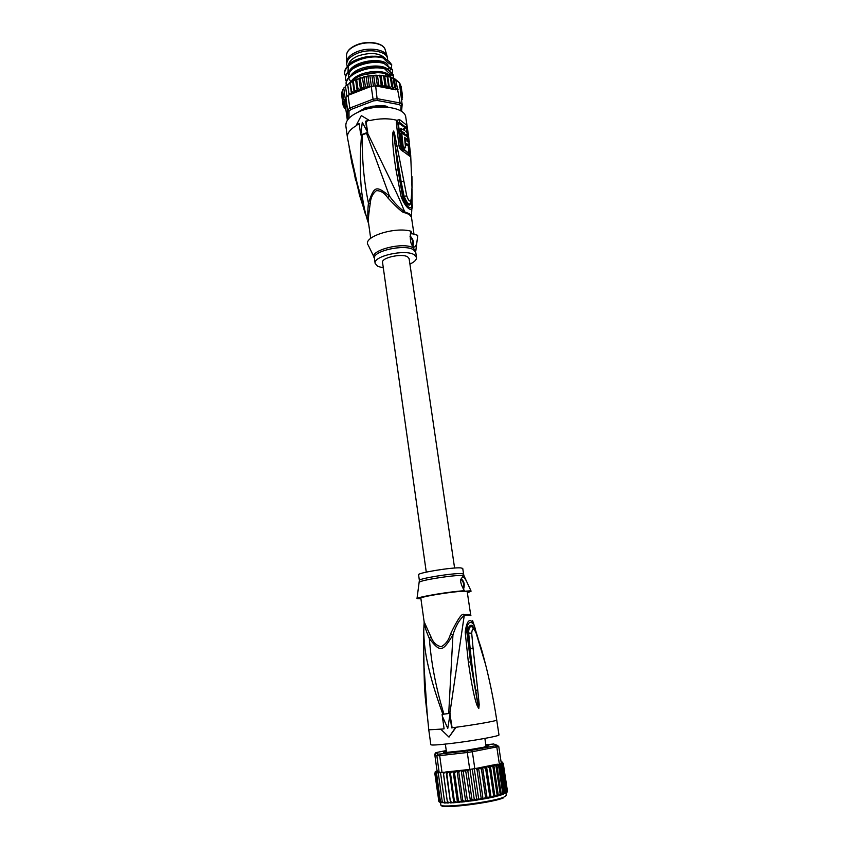 <?xml version="1.0" encoding="UTF-8"?>
<svg xmlns="http://www.w3.org/2000/svg" width="849" height="849" viewBox="0 0 849 849"><rect width="100%" height="100%" fill="white"/><g stroke="black" fill="none" stroke-linecap="round" stroke-linejoin="round"><path stroke-width="1.27" d="M368.466 107.123L365.102 108.905L364.2 108.534M367.638 107.94L366.089 107.876L365.102 108.905M387.568 58.73L387.048 56.002C385.064 49.253 368.424 46.844 356.835 51.8C350.446 54.548 347.008 57.891 346.519 61.839L346.774 64.609C346.498 60.268 349.926 56.533 357.068 53.423C369.432 48.117 387.07 51.311 387.568 58.73L387.611 60.067M347.379 66.477L346.774 64.609M385.425 58.507C379.577 52.893 370.461 52.033 358.076 55.938C352.091 58.496 348.897 61.616 348.483 65.299M367.246 132.54L360.783 134.938L362.279 122.341L367.012 131.075L367.744 132.9L366.524 133.304L389.426 196.002C376.001 185.22 374.239 185.931 368.434 203.155C367.543 211.305 367.606 218.108 368.625 223.563M360.538 133.463L359.159 123.625L356.368 125.015L361.324 115.591L369.05 120.261L365.611 121.205L367.012 131.075M368.646 223.595C364.327 212.558 361.26 192.808 360.804 181.272C359.902 168.887 360.135 153.531 361.504 135.193L360.783 134.938M361.504 135.193L366.524 133.304M369.05 120.261L366.068 121.545L367.744 132.9M359.233 124.134L356.368 125.015M367.32 219.806L357.174 183.331L349.172 147.291L351.709 162.382L360.029 196.83M407.096 130.863L407.955 131.818L405.78 117.268C405.238 107.452 379.354 103.514 361.069 110.879C350.584 115.177 345.511 120.187 345.84 125.907L347.432 137.485C347.018 133.229 350.159 129.186 356.835 125.355M409.6 154.741L405.334 150.655L401.779 148.936L400.537 146.59L397.905 123.827L398.096 122.606L399.317 122.235L399.582 119.603L396.844 120.282L396.345 122.85L398.945 145.657C399.433 148.395 400.898 150.337 403.317 151.483L410.3 156.619C410.81 157.574 410.895 156.778 410.566 154.253L407.541 128.974M406.745 129.144L407.478 128.56L406.586 125.1L399.582 119.603M411.659 213.481L411.309 216.081L409.303 213.736L404.708 211.868C397.364 193.71 393.798 187.215 387.993 175.032L367.49 132.985M411.415 216.23L411.945 207.294M410.725 156.131L411.998 187.48L411.245 198.931C410.258 202.465 408.762 201.468 406.756 195.949L394.361 132.561L393.48 131.054L392.854 132.837C392.058 139.066 393.098 151.366 395.974 169.715L398.001 170.002L393.501 131.192L395.337 146.028L393.501 131.192L393.522 133.091L392.854 132.837M411.998 189.359L412.073 203.314M411.669 196.289L412.073 203.505C414.132 214.436 405.387 208.95 401.004 196.204L395.974 169.715M405.928 128.167L406.14 127.552L406.522 128.857M409.505 154.592L408.677 145.2M407.796 137.793L407.562 135.946M407.138 132.805L407.032 132.083M401.779 148.936L400.993 147.97L401.779 148.936M408.199 145.253L408.815 153.319L401.121 146.994L398.478 124.251L399.189 123.551L405.238 127.711M407.106 136.105L407.18 136.678M404.251 128.125L403.296 129.674M406.438 135.936L405.981 135.384M403.816 134.153L406.3 135.278L406.151 134.089L407.764 135.872L407.414 133.176L405.801 131.393L406.151 130.693L407.255 132.009L406.873 129.335L405.78 128.019L404.75 127.944L404.442 130.364L401.142 128.645L400.028 129.059L400.378 131.765L403.19 133.134L403.296 133.877M405.217 143.874L406.904 145.275L408.39 145.19M403.169 146.612L405.599 147.726L404.506 148.119L402.044 147.015L403.169 146.612L401.726 133.176L400.601 133.58L402.044 147.015M400.378 131.765L401.503 131.362L404.283 132.741L404.432 133.93M401.142 128.645L401.503 131.362M406.65 132.221L407.255 132.009M406.756 136.233L407.764 135.872M403.19 133.134L404.283 132.741M404.612 138.291L406.809 139.512L407.011 141.263L407.934 141.91L407.393 139.501L404.506 137.336L405.599 147.726M404.941 138.175L405.472 142.961L408.836 145.03C409.207 142.43 408.602 139.597 407.032 136.509L401.726 133.176M410.513 233.284L417.75 235.332C416.997 243.642 415.83 247.505 414.259 246.932L413.696 246.709C411.096 245.52 409.993 241.275 410.364 233.963L411.096 231.257C394.849 226.301 361.621 237.274 368.222 245.159L373.974 256.992M412.476 245.552L413.155 245.265C413.962 242.241 413.155 239.365 410.736 236.638L410.056 236.457M415.798 250.964L417.75 235.332M411.096 231.257L411.765 233.878M387.696 197.711C397.672 208.44 403.371 213.428 404.761 212.675L404.708 211.868C399.21 207.899 394.116 202.614 389.426 196.002L387.696 197.711C384.608 193.063 380.851 190.696 376.425 190.611C372.711 193.508 370.631 197.859 370.196 203.675C368.477 215.338 367.935 221.833 368.572 223.149L370.684 238.325M370.196 203.675L368.434 203.155C363.786 180.243 361.78 157.468 362.406 134.821M410.046 236.744L410.184 236.818C412.603 239.535 413.41 242.411 412.603 245.446L413.155 245.265M383.324 267.923L377.656 266.299L375.131 263.423C372.881 256.122 405.525 248.853 414.291 254.774L416.509 257.459C416.689 259.73 414.492 261.938 409.918 264.092M397.183 146.007L395.337 146.028L401.121 181.495L400.187 181.548L398.001 170.002L402.543 196.331L403.222 196.321L400.187 181.548M401.004 196.204L402.543 196.331C405.175 207.092 413.58 212.473 411.606 202.317L411.065 201.595M406.756 195.949L404.06 196.204L401.121 181.495L403.763 181.304M410.852 202.274C409.844 207.538 407.297 205.554 403.222 196.321L404.06 196.204C407 203.272 409.186 205.479 410.629 202.858L411.245 198.931M351.709 162.382L352.133 161.597L353.746 168.792M349.565 148.681L357.132 183.671M357.174 183.331L363.839 208.928M386.146 106.157L388.248 107.271M358.023 112.153L363.425 108.98M387.685 107.218L381.71 105.785L372.414 106.221L363.786 108.927L358.565 111.909M400.686 110.858L401.099 105.998L399.401 104.618L377.285 100.479L373.571 100.851L350.839 109.532L348.992 111.272L349.013 118.213M363.276 109.139L364.837 107.982L377.741 105.552L384.83 105.743L386.645 106.55M401.566 111.41L402.161 104.629L401.099 105.998M345.596 86.046L353.778 80.368L367.415 76.102L367.999 76.633L368.434 75.932L375.3 75.253L375.98 75.848L376.287 75.221L379.885 75.858L380.108 75.274L390.636 77.11L395.772 79.827L400.123 102.984L402.161 104.629L399.37 82.65M377.285 100.479L375.661 85.908L371.215 86.354L373.061 99.174L377.518 98.728L400.123 102.984L399.401 104.618M398.064 89.219L395.623 89.803L389.394 87.734L388.46 85.537L386.337 87.129L384.926 84.996L382.708 86.715L381.18 84.72L379.079 86.577L395.623 89.803M377.455 75.519L379.068 86.577L377.274 84.72L376.733 86.12L375.661 85.908M378.325 86.428L376.701 85.919M347.358 120.282L345.872 109.521M373.571 100.851L373.061 99.174L349.83 108.067L348.058 95.343L345.872 97.455L347.623 110.147L349.83 108.067L350.839 109.532M401.524 100.426L402.076 99.524M402.023 98.495L402.118 99.365L401.375 99.439M401.322 99.068L402.543 97.37M402.352 95.979L402.543 97.285L401.227 97.455L402.447 95.226L401.535 95.364L401.842 93.379L400.961 93.422L400.739 91.639M400.664 85.526L401.131 86.513M401.131 86.524L402.447 95.226M399.444 83L400.452 84.412M400.537 84.677L401.842 93.379M343.877 87.925L345.554 86.662M342.614 89.962L343.824 88.721M341.818 92.117L342.603 90.907M341.574 94.377L341.924 93.294M349.968 82.99L351.507 94.006L350.743 94.303L351.55 93.751L351.571 91.65L350.34 82.82M345.883 99.397L345.893 109.542L343.962 107.186M342.55 90.461L343.749 99.206L345.883 99.418M341.807 92.467L343.007 101.201L344.949 101.296L343.749 99.206M341.574 94.451L342.773 103.154L344.461 103.26L343.007 101.201M342.826 103.376L343.07 105.138L344.492 105L342.773 103.154M367.755 87.691L368.487 87.415L367.267 87.649L365.335 86.301L364.041 88.572L361.525 87.33L360.517 89.665L357.917 88.583L357.206 90.939L354.585 90.026L354.192 92.403L351.571 91.65M351.507 94.006L367.713 87.712L366.142 76.633M387.76 76.707L389.394 87.734M390.381 77.514L391.697 86.322L389.903 87.67M385.945 75.922L385.616 73.714L391.315 77.397L392.949 88.285L391.697 86.322M393.267 78.564L394.583 87.351L392.949 88.285M394.18 78.554L395.761 89.113L394.583 87.351M397.088 88.604L395.761 89.113M375.98 75.848L377.274 84.72M379.885 75.858L381.18 84.72M381.084 75.657L382.708 86.715M383.631 76.145L384.926 84.996M384.714 76.092L386.337 87.129M387.144 76.707L388.46 85.537M373.709 75.635L375.205 85.94M372 76.113L373.443 86.089M369.909 76.007L371.395 86.333M371.215 86.354L368.487 87.415M350.743 94.303L348.058 95.343M347.676 119.805L347.623 110.147L348.992 111.272M345.872 97.455L345.883 98.983M345.851 97.868L345.002 97.232L345.745 99.184M343.092 105.191L343.771 106.327M343.792 88.455L345.002 97.232M345.522 86.492L346.891 96.383M347.676 84.73L349.098 94.939M347.719 84.592L349.109 94.727M351.008 94.112L348.939 93.411M352.643 81.366L354.192 92.403M353.343 81.186L354.585 90.026M355.657 79.891L357.206 90.939M356.665 79.721L357.917 88.583M358.947 78.596L360.517 89.665M360.263 78.458L361.525 87.33M362.459 77.503L364.041 88.572M364.062 77.429L365.335 86.301M367.999 76.633L369.273 85.516L368.084 87.489M370.1 86.577L369.273 85.516M392.578 70.011L392.185 73.64M391.622 74.723L390.275 76.484M393.002 78.012L393.395 75.55L393.289 78.14M393.384 75.391L393.405 75.55C390.784 74.606 387.961 72.409 384.905 68.949C369.846 64.333 343.856 74.967 346.318 85.261L346.286 84.974M345.713 76.208L344.832 74.542C342.264 64.089 368.233 53.328 383.302 58.061C386.337 61.553 389.15 63.792 391.75 64.789L391.293 68.164M390.731 69.278L389.426 71.04M348.674 65.118L349.459 64.418M348.302 66.254L347.984 72.069M348.228 72.579L349.321 74.171M388.396 70.244L388.938 68.111M388.025 65.15C383.26 56.639 353.375 60.725 349.013 71.73M388.853 70.584C384.523 62.773 357.503 65.415 350.828 75.423M389.691 76.028C385.425 68.217 358.119 70.923 351.518 80.952M346.466 81.6L345.585 79.912C343.123 69.321 369.368 58.846 384.098 63.495L392.599 70.17M391.75 64.789L389.171 61.457L383.504 57.509L381.604 57L383.302 58.061M381.604 57C366.471 53.275 342.423 63.664 344.747 73.863L344.8 74.203M392.503 69.501L384.098 63.495M384.003 62.815C368.922 58.125 342.922 68.854 345.49 79.244L345.543 79.573M393.299 74.871C389.744 71.008 386.911 68.801 384.809 68.26L384.905 68.949M384.809 68.26C370.068 63.654 343.781 74.107 346.233 84.635M385.616 73.714C374.494 70.499 355.36 75.264 349.374 83.117M369.718 56.586L366.535 57.053M372.424 61.881L365.399 62.9M353.025 68.546C349.427 71.528 347.941 74.585 348.578 77.715M348.748 78.31L350.255 80.846M389.723 76.06L389.808 73.576M374.388 67.283L365.017 68.652M376.107 72.738L364.879 74.383M349.915 63.845C350.966 60.895 366.418 55.355 373.9 56.321M426.272 572.12L382.549 262.437C381.137 257.746 401.959 253.098 407.647 256.865L409.112 258.605L454.597 568.045M460.084 751.163L455.754 751.758M483.877 747.184L484.981 746.706M507.437 791.088L507.044 792.213M506.651 792.626L507.118 791.374L506.322 792.934L506.237 791.958L503.775 793.762L502.735 793.306L501.345 794.866L500.167 794.059L498.384 795.831L497.111 794.844L494.946 796.702L493.619 795.651L491.093 797.508L486.519 766.488L489.459 767.581L490.351 765.756L492.951 766.849L493.8 765.119L495.996 766.148L496.824 764.641L498.565 765.48L499.318 763.75L496.814 747.088L495.508 745.74L497.143 745.273L498.766 746.515L472.352 751.736L471.588 750.272L495.508 745.74M454.512 772.866L458.492 801.031L457.484 802.432L453.111 771.359L454.512 772.866L457.059 770.934L458.81 772.378L460.2 770.659L461.962 770.446L463.289 771.826L465.528 769.884L445.216 772.059M485.957 745.762L488.865 745.571L483.909 747.184L464.721 750.527L446.988 752.352L443.507 752.32L446.341 751.195M437.002 770.531L434.73 754.22L436.853 755.79L438.01 754.124L440.376 753.997L439.686 755.642L467.279 752.501L467.353 750.898L471.588 750.272M498.766 746.515L501.271 763.113L499.318 763.75M439.166 772.494L436.853 755.79L439.686 755.642L442.011 772.41L439.06 772.399L438.402 773.948L442.244 801.753L444.505 803.027L444.993 802.56M469.73 769.427L467.279 752.501L472.352 751.736L474.814 768.663L466.366 769.852L467.884 771.2L468.457 769.841M497.143 745.273L493.63 744L485.808 744.775M446.245 750.548L435.908 752.628L434.73 754.22M435.908 752.628L438.01 754.124M440.376 753.997L467.353 750.898M486.021 746.165L487.368 746.038M445.088 752.331L446.298 751.874M436.174 771.911L435.441 773.704L435.749 772.686L437.437 772.081L436.641 773.874L437.32 772.579L438.827 772.187L437.224 770.733L434.826 773.439L438.901 801.658M438.71 772.25L438.402 773.948M442.011 772.41L444.123 772.261M443.327 772.537L443.528 773.8L444.855 772.208M446.075 771.974L445.545 772.038M446.807 773.588L450.543 802.942L446.128 771.964L446.807 773.588L449.439 771.709L450.49 773.269L453.111 771.359M465.581 769.873L466.462 769.778L465.528 769.884L470.452 801.021L471.938 799.44L474.411 800.427L469.932 769.396M466.462 769.778L467.247 769.735M478.486 767.921L481.436 769.077L482.593 767.209L485.596 768.334L486.519 766.488M474.814 768.663L477.711 768.08M486.944 766.435L496.495 764.323L478.539 767.921L483.06 799.036L483.622 798.973L485.564 797.253L487.146 798.293L482.593 767.209M496.495 764.323L499.106 764.556M476.013 768.695L477.042 769.82L478.167 768.005M501.069 761.786L501.78 762.052M505.442 793.115L500.952 763.23M501.218 763.134L502.077 764.323L506.237 791.958M501.844 763.177L502.969 763.856L507.118 791.374M502.077 764.323L501.812 763.007M502.969 763.856L502.046 762.434L503.277 763.463L507.415 790.875M503.277 763.463L501.727 762.062L502.746 762.476M494.946 796.702L490.351 765.756M489.459 767.581L493.619 795.651M492.951 766.849L497.111 794.844M498.384 795.831L493.8 765.119M495.996 766.148L500.167 794.059M501.345 794.866L496.824 764.641M498.565 765.48L502.735 793.306M503.775 793.762L499.276 763.76M500.379 763.421L504.762 792.605M502.247 762.084L501.08 761.84M434.805 773.099L435.834 771.645L434.826 773.439M435.781 771.391L435.091 772.006M446.447 751.991L445.704 752.235M486.021 746.197L487.156 746.08M485.957 746.812L486.519 746.526M436.641 773.874L440.451 801.583L443.072 802.793M440.504 772.463L444.579 801.827L446.945 803.048L447.519 802.984L443.242 772.272M443.528 773.8L447.519 802.984L448.845 802.952M450.448 802.899L447.423 801.785M450.49 773.269L454.438 801.392L453.971 802.751L453.196 802.804L450.723 801.636M453.791 802.719L449.439 771.709M457.484 802.432L454.438 801.392M457.059 770.934L461.474 802.05L458.492 801.031M461.23 770.436L465.677 801.583L462.811 800.586L461.474 802.05M458.81 772.378L462.811 800.586M470.017 801.042L467.332 800.055L465.677 801.583M463.289 771.826L467.332 800.055M467.884 771.2L471.938 799.44M474.283 768.748L478.783 799.758L476.576 798.76L474.411 800.427M472.277 769.056L476.576 798.76M483.06 799.036L481.15 798.028L478.783 799.758M477.042 769.82L481.15 798.028M481.436 769.077L485.564 797.253M487.146 798.293L489.746 796.458L485.596 768.334M491.093 797.508L489.746 796.458M439.846 802.284L438.604 800.947M435.441 773.704L439.241 801.318L441.289 802.655M445.046 802.963L445.831 802.984M450.692 802.889L452.262 802.804M454.215 802.687L456.03 802.549M458.078 802.379L460.094 802.188M460.71 567.885C452.177 567.164 417.008 572.937 418.578 574.762L419.374 580.44C417.814 578.71 453.026 572.979 461.559 573.595L463.575 574.073L462.737 568.406L460.71 567.885M460.975 579.23C463.501 581.459 464.244 584.632 463.204 588.75M463.384 589.068L463.65 588.845C464.912 584.653 464.17 581.406 461.442 579.103L460.816 579.347C460.179 581.767 461.378 585.577 464.414 590.734C450.119 591.52 418.026 596.868 416.997 598.598L420.913 598.757M470.59 589.991L466.929 582.127C465.294 578.678 463.872 576.906 462.673 576.789L460.816 579.315M470.972 590.83C471.63 591.169 470.42 591.742 467.332 592.549M470.94 590.808L464.796 591.222C455.361 591.042 419.268 596.836 420.849 598.269L424.118 621.733L430.995 636.952L429.382 638.681C440.302 652.467 442.446 652.255 452.942 634.893C455.733 625.904 459.511 619.43 464.254 615.451L449.843 713.34L443.931 714.115C436.025 688.221 431.175 663.08 429.382 638.681C426.506 631.974 424.755 626.711 424.129 622.911L424.118 621.733M430.995 636.952C433.128 642.47 436.535 645.718 441.215 646.715C445.725 644.285 448.866 639.976 450.617 633.779C457.717 619.048 462.196 612.638 464.063 614.538L464.254 615.451L470.739 615.249L467.194 591.594L465.401 591.233M426.081 700.478L425.848 697.326M427.206 715.06L424.097 668.715L423.502 638.819L424.097 668.683M477.732 690.067L473.095 648.456L470.144 648.424C471.535 661.371 472.14 668.28 475.673 690.248L477.732 690.067L479.207 704.638L478.783 708.501L475.673 690.248L478.114 705.986L470.558 662.029L466.897 632.356C466.122 619.346 474.358 619.08 475.758 631.783L475.822 632.006M478.783 708.501L477.446 706.283C474.655 699.841 471.63 685.079 468.34 662.008L470.558 662.029L467.703 632.823C467.268 626.021 471.938 622.497 473.562 627.973M478.751 708.321L478.114 705.986L477.446 706.283M469.094 648.339L470.144 648.424L468.669 633.004L471.704 633.28C472.193 627.867 473.657 627.772 476.087 632.983L485.617 664.671M474.262 629.587L471.535 626.382C469.561 626.668 468.606 628.876 468.669 633.004L465.188 632.102C466.854 620.417 469.677 617.626 473.646 623.707L474.58 626.488M441.236 729.1L428.777 729.822L430.825 744.711C431.419 745.358 437.935 744.976 450.373 743.544C472.097 741.028 500.241 735.977 498.968 734.884L496.729 720.037C497.556 720.748 476.618 724.494 456.104 727.253L451.668 727.89L456.104 727.253L449.004 737.102L440.769 729.217L444.091 728.782M470.643 614.814L470.908 615.684M423.577 653.847L424.468 686.692L425.264 697.305L425.837 697.114M425.264 697.305L427.217 715.24M427.121 712.905L424.182 668.598M423.662 632.601L423.502 638.915M423.98 624.853L423.502 638.819M428.777 729.822L424.468 686.692L423.64 656.394M424.16 622.328L423.747 630.351M450.617 633.779L452.942 634.893L448.718 713.489M468.34 662.008L465.188 632.102M473.095 648.456L471.704 633.28M477.998 638.108L472.606 620.63M455.648 727.36L449.004 737.102M451.668 727.89L449.874 715.251L447.773 728.389L442.329 716.227L444.101 728.835L440.769 729.217M423.736 630.361C423.884 641.982 425.296 653.486 427.97 664.894C431.143 678.659 434.476 691.001 442.87 714.242L442.106 714.38L442.329 716.227M443.931 714.115L442.87 714.242M449.843 713.34L452.114 727.784M450.14 713.298L449.874 715.251M442.106 714.38L449.652 713.404M346.509 55.758L346.509 54.994C346.976 51.184 350.255 47.969 356.336 45.347C367.362 40.593 383.207 42.928 385.117 49.433L387.048 56.002M385.329 50.165L385.117 49.433C383.239 42.683 367.49 40.179 356.4 44.976C350.234 47.671 346.944 51.004 346.509 54.994L346.519 61.839M369.506 120.611C379.63 118.319 388.736 118.213 396.844 120.282L398.096 122.606M398.478 124.251L396.345 122.85M406.586 125.1L406.14 127.552L399.317 122.235L399.189 123.551M408.963 152.799L410.566 154.253M409.547 154.667L410.3 156.619M408.793 153.563L405.334 150.655L409.006 153.881M402.065 148.32L403.317 151.483M401.121 146.994L398.945 145.657M406.904 145.275L407.998 144.882M406.841 139.692L407.393 139.501M411.351 216.866L409.176 214.415L404.761 212.675M374.409 258.011C368.084 250.657 403.445 241.424 413.421 247.961L415.67 252.068M416.509 257.459L415.766 252.493L413.442 249.712C404.485 243.812 372.191 251.113 374.43 258.446L375.131 263.423M411.998 187.48L411.394 199.579M360.072 196.947L360.284 196.331M399.433 82.915L395.772 79.827M401.418 99.004L401.535 97.614M401.513 97.221L400.601 94.271M344.227 105.234L345.968 108.821M345.49 99.598L344.726 101.095M344.577 101.498L344.195 103.058M344.142 103.461L344.174 104.841M367.267 87.649L364.338 88.338M363.552 88.551L360.751 89.41M360.008 89.665L357.387 90.684M356.697 90.981L354.298 92.138M353.683 92.477L351.55 93.751M389.235 87.511L386.804 87.023M386.083 86.916L383.207 86.587M382.432 86.534L379.535 86.428M505.93 792.701L506.344 795.417L503.818 797.158C492.282 802.22 439.262 808.651 440.843 804.852L440.535 802.602M503.287 797.954C491.921 802.952 439.782 809.246 441.629 805.446M453.355 771.37L456.497 771.03M437.224 772.144L438.349 772.24M446.224 771.996L448.856 771.794M449.62 771.72L452.528 771.454M457.378 770.934L460.689 770.531M461.612 770.425L465.04 769.979M479.08 767.857L482.306 767.294M483.166 767.135L486.339 766.551M501.207 762.71L501.165 761.829M436.269 771.943L436.98 772.112M464.69 801.743L462.047 802.029M469.104 801.201L466.356 801.541M473.583 800.586L470.792 800.968M478.051 799.907L475.281 800.331M482.423 799.185L479.727 799.641M486.626 798.431L484.068 798.898M490.69 797.625L488.217 798.124M503.637 794.218L495.445 796.574M494.702 796.755L492.07 797.338M463.575 574.073L463.968 575.76L462.1 575.473C453.992 574.922 420.457 580.196 419.47 582.17L419.427 582.51M464.063 614.538L470.505 614.336M471.545 626.382C472.628 626.307 474.156 628.451 476.14 632.813L481.086 647.914M347.432 137.485L355.667 180.55M407.955 131.818L409.239 141.592M404.75 127.944L403.668 128.337M411.468 217.248L414.079 234.802M412.529 245.616L414.259 246.932M411.945 176.507L412.041 187.703M360.061 196.926L363.043 206.275M359.063 193.508L360.04 196.851M365.494 214.479L363.86 209.024M353.778 80.368L353.11 80.697M350.722 82.013L350.191 82.332M356.347 79.233L357.142 78.915M359.849 77.959L360.751 77.673M363.563 76.909L364.539 76.675M367.415 76.102L368.434 75.932M371.353 75.54L372.382 75.444M375.3 75.253L376.287 75.221M379.185 75.243L380.108 75.274M382.941 75.497L383.801 75.603M386.539 76.049L387.197 76.187M399.391 82.682L395.167 79.106M389.818 76.856L390.636 77.11M392.663 77.864L393.607 78.288M392.641 70.425L392.546 69.756M393.448 75.805L393.352 75.126M344.832 74.542L344.747 73.863M345.585 79.912L345.49 79.244M373.571 61.807L364.274 63.166M375.311 67.251L364.125 68.886M376.914 72.717L364.115 74.595M445.343 744.106L446.489 752.246M484.875 738.418L486.106 746.738M453.599 771.423L455.966 771.157M437.32 772.579L436.789 772.601M439.05 772.516L438.487 772.537M448.219 771.943L446.351 772.091M451.944 771.592L449.8 771.794M457.675 770.966L460.2 770.659M461.962 770.446L464.594 770.096M477 768.26L477.86 768.122M479.589 767.836L482.052 767.411M483.728 767.114L486.095 766.679M497.716 764.196L490.945 765.724M487.57 766.403L490.096 765.904M501.855 763.166L501.25 763.304M419.374 580.44L416.997 598.598M463.968 575.76L466.929 582.127M471.535 626.382L473.063 627.453M481.118 647.989L482.317 652.17C488.408 674.223 493.216 696.838 496.729 720.037"/></g></svg>
